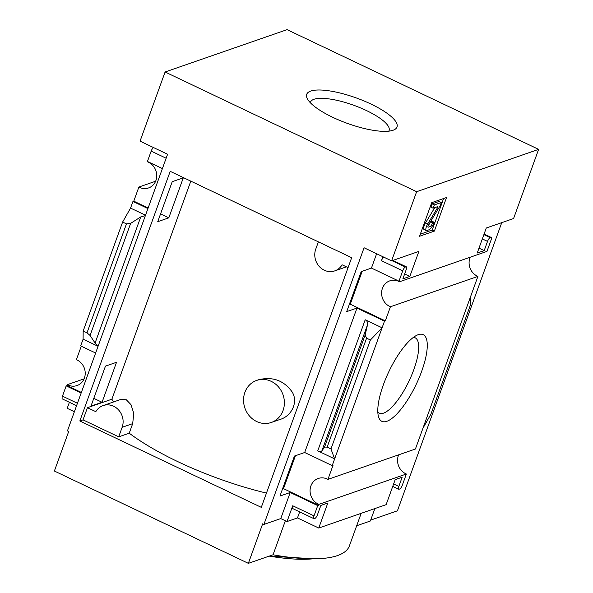 <?xml version="1.0" encoding="UTF-8"?>
<svg xmlns="http://www.w3.org/2000/svg" width="593" height="593" viewBox="0 0 593 593"><rect width="100%" height="100%" fill="white"/><g stroke="black" fill="none" stroke-linecap="round" stroke-linejoin="round"><path stroke-width="0.89" d="M113.671 401.913A135.034 37.908 -160.1 0 1 111.869 399.208L190.813 181.139M266.457 493.094A135.034 37.908 19.9 0 1 129.23 433.194L132.691 423.639L133.766 413.328L130.994 404.671L126.339 399.801L121.224 399.297L103.123 405.575A16.055 14.566 70.9 0 1 118.8 410.193A16.055 14.566 70.9 0 1 122.151 427.294L118.696 436.848L83.027 419.874L87.438 407.688L111.869 399.208M271.268 422.483L279.577 419.599C292.638 416.108 299.102 400.016 290.97 390.402C282.898 380.135 272.15 376.57 258.718 379.705L256.673 380.417A22.26 20.192 70.9 0 1 278.399 386.821A22.26 20.192 70.9 0 1 283.054 410.534A22.26 20.192 70.9 0 1 271.268 422.483A22.26 20.192 70.9 0 1 249.542 416.078A22.26 20.192 70.9 0 1 244.887 392.366A22.26 20.192 70.9 0 1 256.673 380.417M90.981 406.116L102.048 402.269L116.524 362.286L105.458 366.126L90.981 406.116M172.222 181.688L157.745 221.678L168.812 217.831L183.289 177.848L172.222 181.688M79.833 420.986L170.206 171.333L351.664 257.696L261.298 507.349L79.833 420.986L83.027 419.874M129.23 433.194L118.696 436.848M295.425 455.72L283.506 488.639L282.513 488.98M362.19 271.283L350.27 304.202L349.277 304.543M165.091 71.99L140.052 141.149L167.589 154.254L67.439 430.911L68.692 431.511L54.386 471.027L248.356 563.35L262.662 523.827L263.915 524.42L364.065 247.763L391.595 260.868L416.634 191.702L165.091 71.99L287.079 29.65L538.614 149.369L513.582 218.535L486.282 228.008L477.217 253.041L484.192 250.617L487.528 241.395A3.647 1.149 -64.5 0 1 490.174 237.6L490.752 237.4A3.647 1.149 -64.5 0 1 491.13 237.4A3.647 1.149 -64.5 0 1 491.011 240.187L486.949 251.402L399.474 281.764A13.869 12.579 -109.1 0 0 389.771 280.867A13.869 12.579 -109.1 0 0 381.603 293.505A13.869 12.579 -109.1 0 0 390.424 306.759L385.317 320.872L350.27 304.202M81.159 393.003L66.194 385.88L67.009 385.598L81.367 392.433M93.798 398.34L102.048 402.269M67.009 385.598L67.35 384.657A13.869 12.579 -109.1 0 0 77.046 385.554A13.869 12.579 -109.1 0 0 85.214 372.915A13.869 12.579 -109.1 0 0 76.393 359.662L81.278 346.186M283.506 488.639L318.552 505.31L318.886 504.376A13.869 12.579 -109.1 0 1 310.072 491.115A13.869 12.579 -109.1 0 1 318.241 478.477A13.869 12.579 -109.1 0 1 327.936 479.374L333.021 465.327L332.206 465.609L384.501 321.154L356.971 308.056L346.72 311.614L361.189 271.631L371.44 268.073L398.978 281.171L402.721 270.831A3.647 1.149 -64.5 0 1 405.36 267.035L405.946 266.835A3.647 1.149 -64.5 0 1 406.324 266.828A3.647 1.149 -64.5 0 1 406.205 269.622L402.869 278.843L409.837 276.427L418.895 251.395L391.595 260.868M98.134 346.112L95.088 343.043L90.069 335.46L87.001 332.851L83.168 331.027L83.102 339.174L80.67 345.897L95.636 353.02M318.886 504.376L406.368 474.015L402.306 485.23A3.647 1.149 -64.5 0 1 399.667 489.025L399.082 489.225A3.647 1.149 -64.5 0 1 398.711 489.225A3.647 1.149 -64.5 0 1 398.822 486.438L402.165 477.217L395.19 479.633L386.132 504.665L318.752 528.052L327.81 503.02L320.843 505.436L317.5 514.665A3.647 1.149 -64.5 0 1 314.853 518.46L314.275 518.66A3.647 1.149 -64.5 0 1 313.897 518.66A3.647 1.149 -64.5 0 1 314.016 515.873L317.737 505.592L290.207 492.494L279.948 496.052L294.424 456.069L304.676 452.511L332.206 465.609M317.737 505.592L318.552 505.31M147.924 208.566L132.958 201.442L133.773 201.16L148.131 207.995M160.562 213.903L168.812 217.831M384.501 321.154L385.317 320.872M133.773 201.16L138.881 187.04A13.869 12.579 -109.1 0 0 148.576 187.944A13.869 12.579 -109.1 0 0 156.752 175.306A13.869 12.579 -109.1 0 0 147.931 162.045L148.042 161.741M399.474 281.764L399.786 280.889L398.978 281.171M153.446 147.524A3.647 1.149 -64.5 0 0 151.178 151.111L147.435 161.459L162.4 168.582M155.633 181.228L138.881 187.04M145.522 215.215L130.549 208.091L132.958 201.442M383.404 384.664A48.018 15.077 115.5 0 0 378.542 416.805A48.018 15.077 115.5 0 0 416.13 384.509A48.018 15.077 115.5 0 0 417.487 334.971A48.018 15.077 115.5 0 0 383.404 384.664M422.935 428.25L470.39 297.167L470.316 305.313L430.866 414.285L422.935 428.25L415.419 449.012L327.936 479.374M390.424 306.759L477.906 276.397L470.39 297.167M83.102 339.174L98.067 346.297M371.44 268.073L376.629 253.745M383.715 257.117A3.647 1.149 -64.5 0 0 381.447 260.705L382.885 256.725M304.676 452.511L356.971 308.056M321.843 450.962C321.132 451.799 319.768 451.762 317.744 450.85L334.645 458.893L330.961 448.96L327.128 447.137L324.571 447.07L321.843 450.962L367.497 324.845C367.934 322.518 367.163 320.828 365.199 319.768L382.092 327.81L370.403 339.989L366.578 338.166L365.14 334.993L367.497 324.845M263.915 524.42L280.763 518.578L290.207 492.494M434.365 231.107L419.555 236.251L431.719 202.658L446.529 197.513L434.365 231.107L432.178 230.069L420.304 234.191M538.614 149.369L416.634 191.702M477.906 276.397A13.869 12.579 70.9 0 1 470.205 257.214M406.368 474.015A13.869 12.579 70.9 0 1 398.666 454.831M84.095 378.838L67.35 384.657M74.377 411.742L67.209 408.332L69.396 402.291M76.564 405.708L62.361 398.941A3.647 1.149 -64.5 0 1 62.473 396.154L66.194 385.88M280.763 518.578L287.019 521.558L292.742 505.747L314.016 515.873M374.843 508.586L370.343 521.01L356.682 525.754M130.549 208.091L122.618 222.056L126.45 223.88L130.638 223.383L140.741 216.927L145.374 215.622M299.658 511.885L297.471 517.926L318.752 528.052M297.471 517.926L287.019 521.558M313.897 518.66L292.623 508.535A3.647 1.149 -64.5 0 1 292.742 505.747M285.359 520.765L273.047 554.781L248.356 563.35M361.181 513.323L349.388 545.901A143.143 40.191 -160.1 0 1 273.047 554.781M393.018 130.267A48.018 13.483 19.9 0 0 393.685 130.015A48.018 13.483 19.9 0 0 356.445 98.001A48.018 13.483 19.9 0 0 307.337 98.757A48.018 13.483 19.9 0 0 346.445 123.055A48.018 13.483 19.9 0 0 393.018 130.267M501.745 222.642L397.429 510.81L370.677 520.098M377.83 412.15A41.769 13.113 115.5 0 0 379.209 413.195A41.769 13.113 115.5 0 0 409 381.114A41.769 13.113 115.5 0 0 415.107 337.765A41.769 13.113 115.5 0 0 413.425 337.35M428.85 229.854L426.775 230.573A5.107 1.601 -64.5 0 1 426.248 230.581A5.107 1.601 -64.5 0 1 427.731 223.902L437.634 207.557L437.775 206.601L433.135 208.21L434.328 204.919L441.296 202.495L440.102 205.793L428.583 224.799A1.823 0.571 -64.5 0 0 428.057 227.186A1.823 0.571 -64.5 0 0 428.242 227.186L430.044 226.563A3.647 1.149 -64.5 0 0 432.69 222.76L434.143 222.256A7.301 2.29 -64.5 0 1 428.85 229.854M432.69 222.76L430.503 221.723L431.949 221.219L434.143 222.256M430.503 221.723A3.647 1.149 -64.5 0 1 428.368 225.192M433.135 208.21L430.941 207.165L432.134 203.873L439.109 201.457L441.296 202.495M432.134 203.873L434.328 204.919M426.248 230.581L424.054 229.535A5.107 1.601 -64.5 0 1 425.544 222.857L434.758 207.646M443.594 198.536L432.178 230.069M478.988 248.148L484.192 250.617M404.634 273.951L409.837 276.427M330.961 448.96L370.403 339.989M83.168 331.027L122.618 222.056M388.786 131.157A41.769 11.727 19.9 0 0 389.09 130.534A41.769 11.727 19.9 0 0 353.806 105.287A41.769 11.727 19.9 0 0 310.539 102.1A41.769 11.727 19.9 0 0 310.376 102.774M348.069 267.636L342.087 264.789A16.055 14.566 70.9 0 1 334.771 270.882A16.055 14.566 70.9 0 1 319.093 266.272A16.055 14.566 70.9 0 1 315.735 249.164L318.382 241.855M87.438 407.688L95.807 411.668A16.055 14.566 70.9 0 1 103.123 405.575M151.178 151.111L166.144 158.235M381.447 260.705L402.721 270.831M317.744 450.85L365.199 319.768M62.473 396.154L77.438 403.277M428.161 225.666L430.044 226.563M436.537 207.031L437.634 207.557M425.544 222.857L427.731 223.902M482.331 238.92L487.528 241.395M483.888 234.613L490.174 237.6M484.036 234.205L490.752 237.4M393.626 483.962L398.822 486.438M392.648 260.505L405.946 266.835M392.069 260.705L405.36 267.035M327.128 447.137L366.578 338.166M324.571 447.07L365.14 334.993M95.088 343.043L140.741 216.927M90.069 335.46L130.638 223.383M87.001 332.851L126.45 223.88M272.988 554.803A137.22 38.523 19.9 0 0 274.5 555.041M152.742 517.845A134.841 37.856 19.9 0 0 160.992 521.773M269.185 556.123A134.841 37.856 19.9 0 0 312.889 558.836M132.691 423.639L122.151 427.294M484.096 234.05L491.13 237.4M392.744 486.393L398.711 489.225M392.87 260.431L406.324 266.828M314.69 558.821L269.118 556.145M162.26 522.374L151.326 517.17M346.401 266.85L334.771 270.882"/></g></svg>
